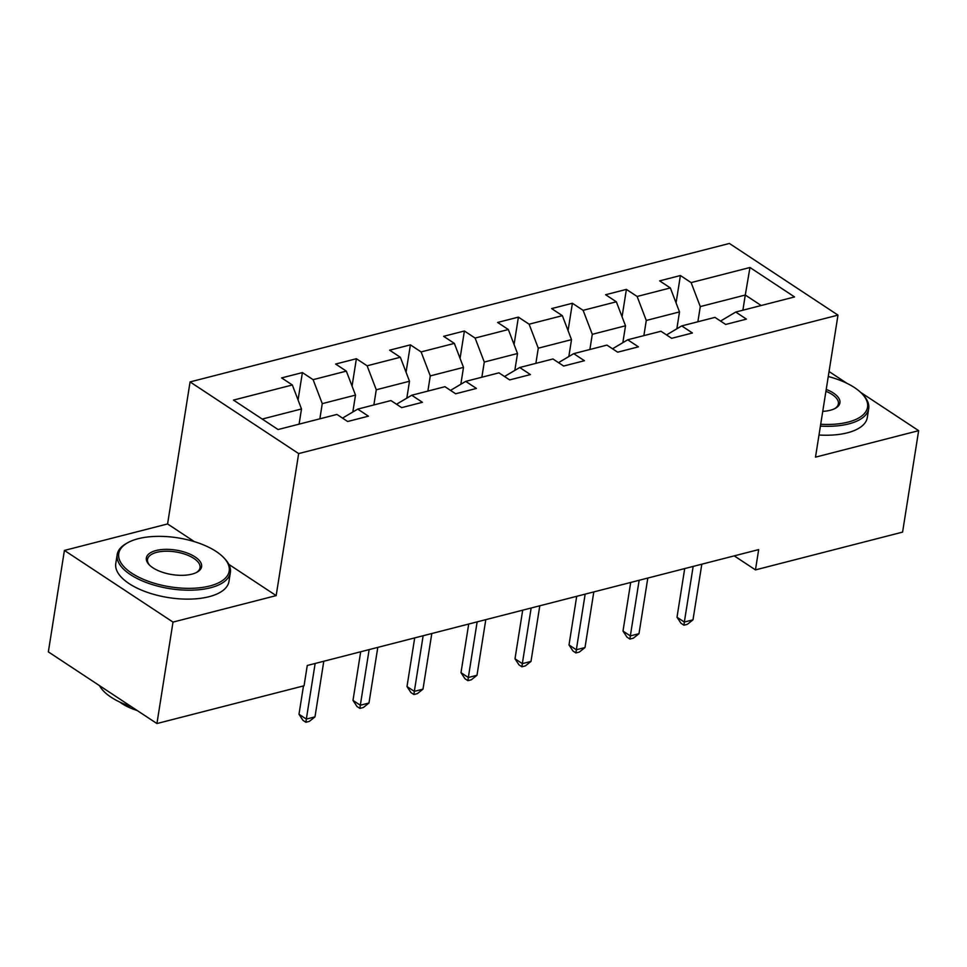 <?xml version="1.0" encoding="UTF-8"?>
<svg xmlns="http://www.w3.org/2000/svg" width="967" height="967" viewBox="0 0 967 967"><rect width="100%" height="100%" fill="white"/><g stroke="black" fill="none" stroke-linecap="round" stroke-linejoin="round"><path stroke-width="1.45" d="M194.427 541.665L167.581 523.945L64.414 550.428L48.35 651.879L156.932 723.546L304.061 685.772L307.264 665.489L758.672 549.594L755.457 569.889L902.586 532.116L918.65 430.666L860.678 392.397M167.581 523.945L190.076 381.917L729.396 243.454L837.99 315.121L298.658 453.583L190.076 381.917M749.969 267.496L691.115 282.606L680.405 275.535L659.639 280.865L670.349 287.936L637.12 296.47L626.398 289.399L605.632 294.73L616.342 301.801L583.113 310.334L572.404 303.263L551.637 308.594L562.347 315.665L529.106 324.199L518.397 317.128L497.63 322.458L508.34 329.529L475.111 338.063L464.402 330.992L443.623 336.323L454.345 343.394L421.104 351.928L410.395 344.856L389.628 350.187L400.338 357.258L367.109 365.792L356.388 358.721L335.622 364.051L346.331 371.123L313.103 379.656L302.393 372.585L281.615 377.916L292.336 384.987L233.482 400.096L278.097 429.541L336.939 414.432L347.649 421.503L368.427 416.173L357.705 409.101L390.946 400.568L401.656 407.639L422.422 402.308L411.712 395.237L444.941 386.703L455.65 393.774L476.429 388.444L465.719 381.373L498.948 372.839L509.657 379.91L530.424 374.58L519.714 367.508L552.955 358.975L563.664 366.046L584.431 360.715L573.721 353.644L606.95 345.11L617.659 352.181L638.438 346.851L627.716 339.78L660.957 331.246L671.666 338.317L692.432 332.986L681.723 325.915L714.951 317.381L725.673 324.453L746.439 319.122L735.73 312.051L794.572 296.942L749.969 267.496L745.291 295.032L700.289 306.587L697.884 321.769M357.705 409.101L343.406 417.587L343.237 418.59M319.872 418.82L322.265 403.638L355.505 395.104L352.822 411.99M313.103 379.656L322.265 403.638M346.331 371.123L355.505 395.104M411.712 395.237L397.401 403.723L397.244 404.726M373.866 404.955L376.272 389.774L409.5 381.24L406.829 398.126M367.109 365.792L376.272 389.774M400.338 357.258L409.5 381.24M465.719 381.373L451.408 389.858L451.251 390.861M427.873 391.091L430.279 375.909L463.507 367.375L460.836 384.262M421.104 351.928L430.279 375.909M454.345 343.394L463.507 367.375M519.714 367.508L505.403 375.994L505.245 376.997M481.868 377.227L484.274 362.045L517.514 353.511L514.831 370.397M475.111 338.063L484.274 362.045M508.34 329.529L517.514 353.511M573.721 353.644L559.409 362.129L559.252 363.133M535.875 363.362L538.281 348.18L571.509 339.647L568.838 356.533M529.106 324.199L538.281 348.18M562.347 315.665L571.509 339.647M627.716 339.78L613.416 348.265L613.247 349.268M589.882 349.498L592.288 334.316L625.516 325.782L622.845 342.669M583.113 310.334L592.288 334.316M616.342 301.801L625.516 325.782M681.723 325.915L667.411 334.401L667.254 335.404M643.877 335.634L646.282 320.452L679.511 311.918L676.84 328.804M637.12 296.47L646.282 320.452M670.349 287.936L679.511 311.918M735.73 312.051L721.418 320.536L721.261 321.54M742.886 310.214L745.291 295.032L761.174 305.512M691.115 282.606L700.289 306.587M846.814 383.246L829.057 371.533M64.414 550.428L173.008 622.095L156.932 723.546M173.008 622.095L276.163 595.612L298.658 453.583M837.99 315.121L815.495 457.149L918.65 430.666M734.231 555.868L755.457 569.889M299.093 424.15L301.499 408.968L262.202 419.062M292.336 384.987L301.499 408.968M680.405 275.535L676.066 302.913M626.398 289.399L622.071 316.777M572.404 303.263L568.064 330.641M518.397 317.128L514.069 344.506M464.402 330.992L460.062 358.37M410.395 344.856L406.055 372.235M356.388 358.721L352.061 386.099M302.393 372.585L298.054 399.963M276.163 595.612L228.865 564.39M684.709 568.584L677.009 617.212L684.346 622.047L693.158 566.42M693.001 619.823L687.368 624.319L683.899 625.202L684.346 622.047L693.001 619.823L701.812 564.196M683.899 625.202L680.973 623.268L677.009 617.212M820.705 424.271A55.917 24.791 9 0 0 848.107 422.095A55.917 24.791 9 0 0 862.226 393.956A55.917 24.791 9 0 0 828.26 376.514M862.226 393.956L863.265 395.068A57.295 25.396 -171 0 1 868.704 408.642A57.295 25.396 -171 0 1 848.796 423.897A57.295 25.396 -171 0 1 820.403 426.109M826.217 389.399A27.958 12.39 -171 0 1 835.355 408.316A27.958 12.39 -171 0 1 830.206 410.274A27.958 12.39 -171 0 1 822.736 411.374M868.704 408.642L867.29 417.575A57.295 25.396 -171 0 1 847.382 432.817A57.295 25.396 -171 0 1 819.001 435.029M834.654 408.678A26.58 11.785 9 0 0 838.377 403.843A26.58 11.785 9 0 0 825.927 391.297M209.779 585.978A55.917 24.791 9 0 0 223.897 557.838A55.917 24.791 9 0 0 138.172 538.716A55.917 24.791 9 0 0 127.886 542.632A55.917 24.791 9 0 0 137.157 576.38A55.917 24.791 9 0 0 209.779 585.978M223.897 557.838L224.924 558.938A57.295 25.396 -171 0 1 230.364 572.524A57.295 25.396 -171 0 1 210.468 587.779A57.295 25.396 -171 0 1 148.144 583.198A57.295 25.396 -171 0 1 117.188 554.599A57.295 25.396 -171 0 1 126.556 543.369L127.886 542.632M191.877 574.156A27.958 12.39 -171 0 1 149.015 564.595A27.958 12.39 -171 0 1 156.074 550.525A27.958 12.39 -171 0 1 192.385 555.324A27.958 12.39 -171 0 1 197.014 572.198A27.958 12.39 -171 0 1 191.877 574.156M196.325 572.561A26.58 11.785 9 0 0 200.036 567.726A26.58 11.785 9 0 0 185.676 554.454A26.58 11.785 9 0 0 156.763 552.326A26.58 11.785 9 0 0 147.528 559.397A26.58 11.785 9 0 0 149.559 565.151M230.364 572.524L228.961 581.457A57.295 25.396 -171 0 1 209.053 596.699A57.295 25.396 -171 0 1 146.73 592.13A57.295 25.396 -171 0 1 115.774 563.531L117.188 554.599M137.169 710.503A41.255 18.288 -171 0 1 119.775 702.054M131.294 706.623A57.295 25.396 -171 0 1 99.468 685.615M630.702 582.448L623.002 631.076L630.339 635.911L639.151 580.285M638.994 633.687L633.361 638.184L629.904 639.066L630.339 635.911L638.994 633.687L647.805 578.061M629.904 639.066L626.967 637.132L623.002 631.076M576.707 596.313L569.007 644.941L576.344 649.776L585.156 594.149M584.999 647.552L579.366 652.048L575.897 652.93L576.344 649.776L584.999 647.552L593.811 591.925M575.897 652.93L572.96 650.996L569.007 644.941M522.7 610.177L515 658.805L522.337 663.64L531.149 608.013M530.992 661.416L525.359 665.912L521.902 666.795L522.337 663.64L530.992 661.416L539.804 605.789M521.902 666.795L518.965 664.861L515 658.805M468.705 624.041L460.993 672.669L468.33 677.504L477.142 621.878M476.985 675.28L471.352 679.777L467.895 680.659L468.33 677.504L476.985 675.28L485.797 619.654M467.895 680.659L464.958 678.725L460.993 672.669M414.698 637.906L406.998 686.534L414.335 691.369L423.147 635.742M422.99 689.145L417.357 693.641L413.888 694.524L414.335 691.369L422.99 689.145L431.802 633.518M413.888 694.524L410.963 692.59L406.998 686.534M360.691 651.77L352.991 700.398L360.328 705.233L369.14 649.606M368.983 703.009L363.35 707.506L359.893 708.388L360.328 705.233L368.983 703.009L377.795 647.382M359.893 708.388L356.956 706.454L352.991 700.398M303.481 685.929L298.996 714.262L306.334 719.097L315.145 663.471M314.988 716.873L309.355 721.37L305.886 722.252L306.334 719.097L314.988 716.873L323.8 661.247M305.886 722.252L302.949 720.318L298.996 714.262"/></g></svg>
